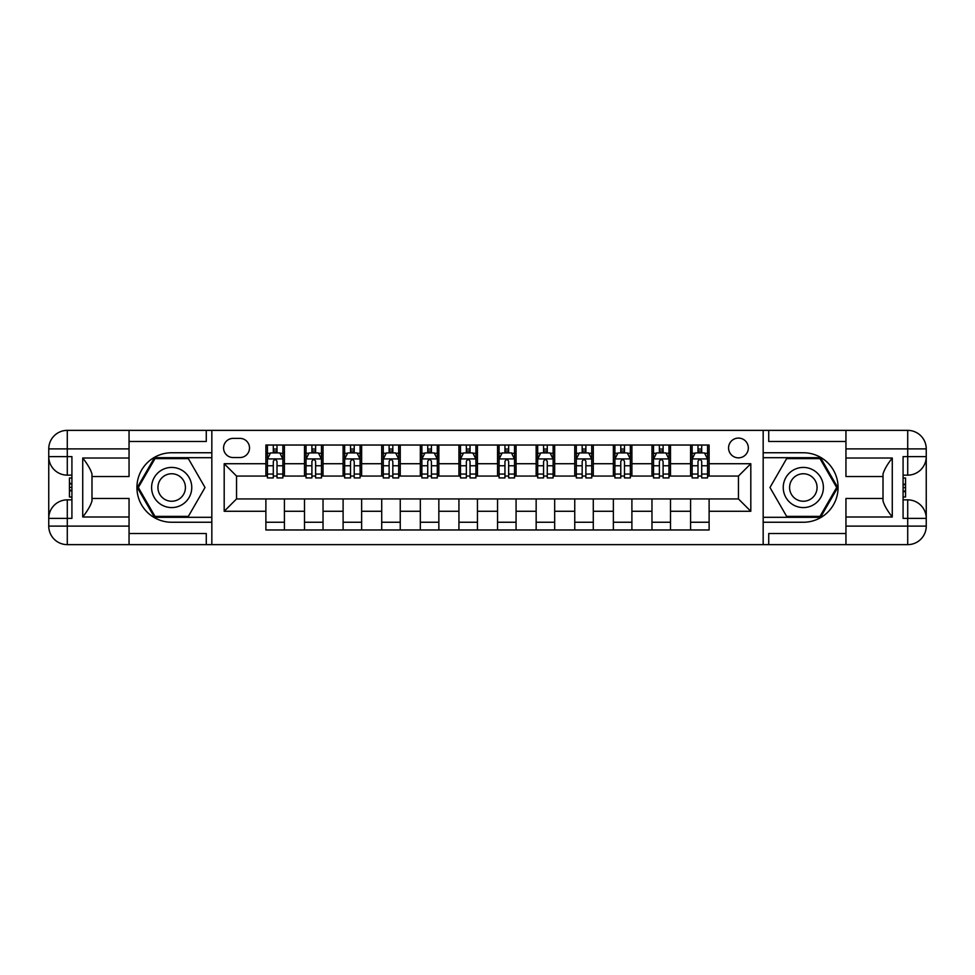 <?xml version="1.0" encoding="UTF-8"?>
<svg xmlns="http://www.w3.org/2000/svg" width="975" height="975" viewBox="0 0 975 975"><rect width="100%" height="100%" fill="white"/><g stroke="black" fill="none" stroke-linecap="round" stroke-linejoin="round"><path stroke-width="1.46" d="M738.453 438.08A9.884 9.884 0 0 0 728.569 447.964A9.884 9.884 0 0 0 738.453 457.848A9.884 9.884 0 0 0 748.337 447.964A9.884 9.884 0 0 0 738.453 438.08M845.947 441.48L768.727 441.48L768.727 430.365L763.169 430.365L763.169 452.753L803.315 452.753A34.747 34.747 0 0 1 838.073 487.5A34.747 34.747 0 0 1 803.315 522.247L763.169 522.247L763.169 544.635L763.169 430.365L211.831 430.365L211.831 544.635L845.947 544.635L845.947 526.11L907.713 526.11L907.713 518.383L903.082 518.383L903.082 456.617L907.713 456.617L907.713 448.89L845.947 448.89L845.947 458.006L892.271 458.006L892.271 516.994C887.335 510.656 884.24 505.306 883.009 500.943L883.009 474.057C884.24 469.694 887.335 464.344 892.271 458.006M233.147 457.543L239.935 457.543A9.579 9.579 0 0 0 249.515 447.964A9.579 9.579 0 0 0 239.935 438.384L233.147 438.384A9.579 9.579 0 0 0 223.567 447.964A9.579 9.579 0 0 0 233.147 457.543M265.882 511.278L224.189 511.278L224.189 463.722L265.882 463.722L265.882 476.068L236.547 476.068L236.547 498.932L265.882 498.932L265.882 529.973L709.118 529.973L709.118 498.932L738.453 498.932L738.453 476.068L709.118 476.068L709.118 463.722L750.811 463.722L750.811 511.278L709.118 511.278M709.118 463.722L709.118 445.027L265.882 445.027L265.882 463.722M690.58 445.027L690.58 476.068L692.128 476.068M697.99 476.068L701.707 476.068M707.57 476.068L709.118 476.068M690.58 476.068L668.96 476.068M651.97 445.027L651.97 476.068L653.518 476.068M659.38 476.068L663.098 476.068M651.97 476.068L630.35 476.068M613.36 445.027L613.36 476.068L614.908 476.068M620.783 476.068L624.487 476.068M613.36 476.068L591.74 476.068M574.75 445.027L574.75 476.068L576.298 476.068M582.173 476.068L585.878 476.068M574.75 476.068L553.13 476.068M536.153 445.027L536.153 476.068L537.688 476.068M543.562 476.068L547.268 476.068M536.153 476.068L514.532 476.068M497.543 445.027L497.543 476.068L499.078 476.068M504.952 476.068L508.658 476.068M497.543 476.068L475.922 476.068M458.933 445.027L458.933 476.068L460.468 476.068M466.342 476.068L470.048 476.068M458.933 476.068L437.312 476.068M420.322 445.027L420.322 476.068L421.87 476.068M427.732 476.068L431.438 476.068M420.322 476.068L398.702 476.068M381.712 445.027L381.712 476.068L383.26 476.068M389.122 476.068L392.827 476.068M381.712 476.068L360.092 476.068M343.102 445.027L343.102 476.068L344.65 476.068M350.513 476.068L354.217 476.068M343.102 476.068L321.482 476.068M304.493 445.027L304.493 476.068L306.04 476.068M311.902 476.068L315.62 476.068M304.493 476.068L282.872 476.068M265.882 476.068L267.43 476.068M273.293 476.068L277.01 476.068M265.882 498.932L284.42 498.932L284.42 529.973M709.118 498.932L284.42 498.932M284.42 445.027L284.42 476.068M265.882 452.753L267.43 452.753M273.293 452.753L277.01 452.753M282.872 452.753L284.42 452.753M265.882 522.247L284.42 522.247M304.493 498.932L304.493 529.973M323.03 445.027L323.03 476.068M304.493 452.753L306.04 452.753M311.902 452.753L315.62 452.753M321.482 452.753L323.03 452.753M323.03 498.932L323.03 529.973M304.493 522.247L323.03 522.247M343.102 498.932L343.102 529.973M361.64 498.932L361.64 529.973M343.102 522.247L361.64 522.247M361.64 445.027L361.64 476.068M343.102 452.753L344.65 452.753M350.513 452.753L354.217 452.753M360.092 452.753L361.64 452.753M381.712 498.932L381.712 529.973M400.25 498.932L400.25 529.973M381.712 522.247L400.25 522.247M400.25 445.027L400.25 476.068M381.712 452.753L383.26 452.753M389.122 452.753L392.827 452.753M398.702 452.753L400.25 452.753M420.322 498.932L420.322 529.973M438.847 498.932L438.847 529.973M420.322 522.247L438.847 522.247M438.847 445.027L438.847 476.068M420.322 452.753L421.87 452.753M427.732 452.753L431.438 452.753M437.312 452.753L438.847 452.753M458.933 498.932L458.933 529.973M477.457 498.932L477.457 529.973M458.933 522.247L477.457 522.247M477.457 445.027L477.457 476.068M458.933 452.753L460.468 452.753M466.342 452.753L470.048 452.753M475.922 452.753L477.457 452.753M497.543 498.932L497.543 529.973M516.067 498.932L516.067 529.973M497.543 522.247L516.067 522.247M516.067 445.027L516.067 476.068M497.543 452.753L499.078 452.753M504.952 452.753L508.658 452.753M514.532 452.753L516.067 452.753M536.153 498.932L536.153 529.973M554.678 498.932L554.678 529.973M536.153 522.247L554.678 522.247M554.678 445.027L554.678 476.068M536.153 452.753L537.688 452.753M543.562 452.753L547.268 452.753M553.13 452.753L554.678 452.753M574.75 498.932L574.75 529.973M593.288 498.932L593.288 529.973M574.75 522.247L593.288 522.247M593.288 445.027L593.288 476.068M574.75 452.753L576.298 452.753M582.173 452.753L585.878 452.753M591.74 452.753L593.288 452.753M613.36 498.932L613.36 529.973M631.898 498.932L631.898 529.973M613.36 522.247L631.898 522.247M631.898 445.027L631.898 476.068M613.36 452.753L614.908 452.753M620.783 452.753L624.487 452.753M630.35 452.753L631.898 452.753M651.97 498.932L651.97 529.973M670.507 498.932L670.507 529.973M651.97 522.247L670.507 522.247M670.507 445.027L670.507 476.068M651.97 452.753L653.518 452.753M659.38 452.753L663.098 452.753M668.96 452.753L670.507 452.753M690.58 498.932L690.58 529.973M690.58 522.247L709.118 522.247M690.58 452.753L692.128 452.753M697.99 452.753L701.707 452.753M707.57 452.753L709.118 452.753M236.547 476.068L224.189 463.722M236.547 498.932L224.189 511.278M750.811 463.722L738.453 476.068M750.811 511.278L738.453 498.932M277.01 449.048L273.293 449.048M282.872 474.057L277.01 474.057L277.01 477.921L282.872 477.921L282.872 459.079L279.788 452.912L270.514 452.912L267.43 459.079L267.43 477.921L273.293 477.921L273.293 474.057L267.43 474.057M267.43 459.079L267.43 445.027M282.872 459.079L282.872 445.027M273.293 452.912L273.293 445.027M277.01 445.027L277.01 452.912M277.01 474.057L277.01 461.407C275.767 459.018 274.536 459.018 273.293 461.407L273.293 474.057M315.62 449.048L311.902 449.048M321.482 474.057L315.62 474.057L315.62 477.921L321.482 477.921L321.482 459.079L318.398 452.912L309.124 452.912L306.04 459.079L306.04 477.921L311.902 477.921L311.902 474.057L306.04 474.057M306.04 459.079L306.04 445.027M321.482 459.079L321.482 445.027M311.902 452.912L311.902 445.027M315.62 445.027L315.62 452.912M315.62 474.057L315.62 461.407C314.377 459.018 313.146 459.018 311.902 461.407L311.902 474.057M354.217 449.048L350.513 449.048M360.092 474.057L354.217 474.057L354.217 477.921L360.092 477.921L360.092 459.079L357.008 452.912L347.734 452.912L344.65 459.079L344.65 477.921L350.513 477.921L350.513 474.057L344.65 474.057M344.65 459.079L344.65 445.027M360.092 459.079L360.092 445.027M350.513 452.912L350.513 445.027M354.217 445.027L354.217 452.912M354.217 474.057L354.217 461.407C352.987 459.018 351.756 459.018 350.513 461.407L350.513 474.057M392.827 449.048L389.122 449.048M398.702 474.057L392.827 474.057L392.827 477.921L398.702 477.921L398.702 459.079L395.606 452.912L386.344 452.912L383.26 459.079L383.26 477.921L389.122 477.921L389.122 474.057L383.26 474.057M383.26 459.079L383.26 445.027M398.702 459.079L398.702 445.027M389.122 452.912L389.122 445.027M392.827 445.027L392.827 452.912M392.827 474.057L392.827 461.407C391.597 459.018 390.366 459.018 389.122 461.407L389.122 474.057M431.438 449.048L427.732 449.048M437.312 474.057L431.438 474.057L431.438 477.921L437.312 477.921L437.312 459.079L434.216 452.912L424.954 452.912L421.87 459.079L421.87 477.921L427.732 477.921L427.732 474.057L421.87 474.057M421.87 459.079L421.87 445.027M437.312 459.079L437.312 445.027M427.732 452.912L427.732 445.027M431.438 445.027L431.438 452.912M431.438 474.057L431.438 461.407C430.207 459.018 428.976 459.018 427.732 461.407L427.732 474.057M161.643 470.108A20.073 20.073 0 0 0 154.294 497.543A20.073 20.073 0 0 0 181.716 504.892A20.073 20.073 0 0 0 189.065 477.457A20.073 20.073 0 0 0 161.643 470.108M164.812 475.593A13.747 13.747 0 0 0 159.778 494.374A13.747 13.747 0 0 0 178.547 499.407A13.747 13.747 0 0 0 183.58 480.626A13.747 13.747 0 0 0 164.812 475.593M205.03 487.5L188.358 516.384L155.013 516.384L138.328 487.5L155.013 458.616L188.358 458.616L205.03 487.5M793.284 504.892A20.073 20.073 0 0 0 820.706 497.543A20.073 20.073 0 0 0 813.357 470.108A20.073 20.073 0 0 0 785.935 477.457A20.073 20.073 0 0 0 793.284 504.892M796.453 499.407A13.747 13.747 0 0 0 815.222 494.374A13.747 13.747 0 0 0 810.188 475.593A13.747 13.747 0 0 0 791.42 480.626A13.747 13.747 0 0 0 796.453 499.407M786.642 458.616L819.987 458.616L836.672 487.5L819.987 516.384L786.642 516.384L769.97 487.5L786.642 458.616M129.053 526.11L129.053 544.635L67.287 544.635A18.537 18.537 0 0 1 48.75 526.11L67.287 526.11L67.287 518.383L71.918 518.383L71.918 456.617L67.287 456.617L67.287 430.365L129.053 430.365L129.053 448.89L48.75 448.89L48.75 526.11A18.537 18.537 0 0 0 67.287 544.635L67.287 526.11L129.053 526.11L129.053 516.994L82.729 516.994L82.729 458.006C87.665 464.344 90.76 469.694 91.991 474.057L91.991 500.943C90.76 505.306 87.665 510.656 82.729 516.994M129.053 441.48L206.273 441.48L206.273 430.365L211.831 430.365L211.831 452.753L171.685 452.753A34.747 34.747 0 0 0 136.927 487.5A34.747 34.747 0 0 0 171.685 522.247L211.831 522.247L211.831 544.635L129.053 544.635M82.729 458.006L129.053 458.006L129.053 448.89M129.053 458.006L129.053 476.531L91.991 476.531M91.991 498.469L129.053 498.469L129.053 516.994M206.273 430.365L129.053 430.365M48.75 518.383A18.537 18.537 0 0 1 67.287 499.858A18.537 18.537 0 0 0 48.75 518.383L67.287 518.383L67.287 499.858L71.918 499.858M71.918 475.142L67.287 475.142L67.287 456.617L48.75 456.617A18.537 18.537 0 0 0 67.287 475.142A18.537 18.537 0 0 1 48.75 456.617M206.273 544.635L206.273 533.52L129.053 533.52M67.287 430.365A18.537 18.537 0 0 0 48.75 448.89A18.537 18.537 0 0 1 67.287 430.365M211.831 457.689L154.477 457.689L137.268 487.5L154.477 517.311L211.831 517.311M71.918 477.994L69.444 477.994L69.444 490.23L71.918 490.23M69.444 487.354L71.918 487.354M69.444 483.941L71.918 483.941M69.444 483.381L71.918 483.381M69.444 490.23L69.444 497.006L71.918 497.006M69.444 490.839L71.918 490.839M892.271 516.994L845.947 516.994L845.947 526.11M845.947 516.994L845.947 498.469L883.009 498.469M845.947 448.89L845.947 430.365L907.713 430.365A18.537 18.537 0 0 1 926.25 448.89L926.25 526.11A18.537 18.537 0 0 1 907.713 544.635L845.947 544.635M883.009 476.531L845.947 476.531L845.947 458.006M768.727 430.365L845.947 430.365M926.25 456.617A18.537 18.537 0 0 1 907.713 475.142A18.537 18.537 0 0 0 926.25 456.617L907.713 456.617L907.713 475.142L903.082 475.142M903.082 499.858L907.713 499.858L907.713 518.383L926.25 518.383A18.537 18.537 0 0 0 907.713 499.858A18.537 18.537 0 0 1 926.25 518.383M768.727 544.635L768.727 533.52L845.947 533.52M763.169 517.311L820.523 517.311L837.732 487.5L820.523 457.689L763.169 457.689M903.082 497.006L905.556 497.006L905.556 484.77L903.082 484.77M905.556 487.646L903.082 487.646M905.556 491.059L903.082 491.059M905.556 491.619L903.082 491.619M905.556 484.77L905.556 477.994L903.082 477.994M905.556 484.161L903.082 484.161M470.048 449.048L466.342 449.048M475.922 474.057L470.048 474.057L470.048 477.921L475.922 477.921L475.922 459.079L472.826 452.912L463.564 452.912L460.468 459.079L460.468 477.921L466.342 477.921L466.342 474.057L460.468 474.057M460.468 459.079L460.468 445.027M475.922 459.079L475.922 445.027M466.342 452.912L466.342 445.027M470.048 445.027L470.048 452.912M470.048 474.057L470.048 461.407C468.817 459.018 467.586 459.018 466.342 461.407L466.342 474.057M508.658 449.048L504.952 449.048M514.532 474.057L508.658 474.057L508.658 477.921L514.532 477.921L514.532 459.079L511.436 452.912L502.174 452.912L499.078 459.079L499.078 477.921L504.952 477.921L504.952 474.057L499.078 474.057M499.078 459.079L499.078 445.027M514.532 459.079L514.532 445.027M504.952 452.912L504.952 445.027M508.658 445.027L508.658 452.912M508.658 474.057L508.658 461.407C507.427 459.018 506.183 459.018 504.952 461.407L504.952 474.057M547.268 449.048L543.562 449.048M553.13 474.057L547.268 474.057L547.268 477.921L553.13 477.921L553.13 459.079L550.046 452.912L540.784 452.912L537.688 459.079L537.688 477.921L543.562 477.921L543.562 474.057L537.688 474.057M537.688 459.079L537.688 445.027M553.13 459.079L553.13 445.027M543.562 452.912L543.562 445.027M547.268 445.027L547.268 452.912M547.268 474.057L547.268 461.407C546.037 459.018 544.793 459.018 543.562 461.407L543.562 474.057M585.878 449.048L582.173 449.048M591.74 474.057L585.878 474.057L585.878 477.921L591.74 477.921L591.74 459.079L588.656 452.912L579.394 452.912L576.298 459.079L576.298 477.921L582.173 477.921L582.173 474.057L576.298 474.057M576.298 459.079L576.298 445.027M591.74 459.079L591.74 445.027M582.173 452.912L582.173 445.027M585.878 445.027L585.878 452.912M585.878 474.057L585.878 461.407C584.647 459.018 583.403 459.018 582.173 461.407L582.173 474.057M624.487 449.048L620.783 449.048M630.35 474.057L624.487 474.057L624.487 477.921L630.35 477.921L630.35 459.079L627.266 452.912L617.992 452.912L614.908 459.079L614.908 477.921L620.783 477.921L620.783 474.057L614.908 474.057M614.908 459.079L614.908 445.027M630.35 459.079L630.35 445.027M620.783 452.912L620.783 445.027M624.487 445.027L624.487 452.912M624.487 474.057L624.487 461.407C623.244 459.018 622.013 459.018 620.783 461.407L620.783 474.057M663.098 449.048L659.38 449.048M668.96 474.057L663.098 474.057L663.098 477.921L668.96 477.921L668.96 459.079L665.876 452.912L656.602 452.912L653.518 459.079L653.518 477.921L659.38 477.921L659.38 474.057L653.518 474.057M653.518 459.079L653.518 445.027M668.96 459.079L668.96 445.027M659.38 452.912L659.38 445.027M663.098 445.027L663.098 452.912M663.098 474.057L663.098 461.407C661.854 459.018 660.623 459.018 659.38 461.407L659.38 474.057M701.707 449.048L697.99 449.048M707.57 474.057L701.707 474.057L701.707 477.921L707.57 477.921L707.57 459.079L704.486 452.912L695.212 452.912L692.128 459.079L692.128 477.921L697.99 477.921L697.99 474.057L692.128 474.057M692.128 459.079L692.128 445.027M707.57 459.079L707.57 445.027M697.99 452.912L697.99 445.027M701.707 445.027L701.707 452.912M701.707 474.057L701.707 461.407C700.464 459.018 699.233 459.018 697.99 461.407L697.99 474.057M304.493 511.278L284.42 511.278M304.493 463.722L284.42 463.722M343.102 463.722L323.03 463.722M343.102 511.278L323.03 511.278M381.712 463.722L361.64 463.722M381.712 511.278L361.64 511.278M420.322 463.722L400.25 463.722M420.322 511.278L400.25 511.278M458.933 463.722L438.847 463.722M458.933 511.278L438.847 511.278M497.543 463.722L477.457 463.722M497.543 511.278L477.457 511.278M536.153 463.722L516.067 463.722M536.153 511.278L516.067 511.278M574.75 463.722L554.678 463.722M574.75 511.278L554.678 511.278M613.36 463.722L593.288 463.722M613.36 511.278L593.288 511.278M651.97 463.722L631.898 463.722M651.97 511.278L631.898 511.278M690.58 463.722L670.507 463.722M690.58 511.278L670.507 511.278M282.799 458.933L267.503 458.933M267.43 453.278L270.331 453.278M279.971 453.278L282.872 453.278M273.293 465.77L267.43 465.77M282.872 465.77L277.01 465.77M277.01 451.011L273.293 451.011M321.409 458.933L306.113 458.933M306.04 453.278L308.941 453.278M318.581 453.278L321.482 453.278M311.902 465.77L306.04 465.77M321.482 465.77L315.62 465.77M315.62 451.011L311.902 451.011M360.019 458.933L344.723 458.933M344.65 453.278L347.551 453.278M357.191 453.278L360.092 453.278M350.513 465.77L344.65 465.77M360.092 465.77L354.217 465.77M354.217 451.011L350.513 451.011M398.617 458.933L383.333 458.933M383.26 453.278L386.161 453.278M395.801 453.278L398.702 453.278M389.122 465.77L383.26 465.77M398.702 465.77L392.827 465.77M392.827 451.011L389.122 451.011M437.227 458.933L421.943 458.933M421.87 453.278L424.771 453.278M434.411 453.278L437.312 453.278M427.732 465.77L421.87 465.77M437.312 465.77L431.438 465.77M431.438 451.011L427.732 451.011M907.713 544.635A18.537 18.537 0 0 0 926.25 526.11L907.713 526.11L907.713 544.635M907.713 430.365L907.713 448.89L926.25 448.89A18.537 18.537 0 0 0 907.713 430.365M475.837 458.933L460.553 458.933M460.468 453.278L463.381 453.278M473.009 453.278L475.922 453.278M466.342 465.77L460.468 465.77M475.922 465.77L470.048 465.77M470.048 451.011L466.342 451.011M514.447 458.933L499.163 458.933M499.078 453.278L501.991 453.278M511.619 453.278L514.532 453.278M504.952 465.77L499.078 465.77M514.532 465.77L508.658 465.77M508.658 451.011L504.952 451.011M553.057 458.933L537.773 458.933M537.688 453.278L540.589 453.278M550.229 453.278L553.13 453.278M543.562 465.77L537.688 465.77M553.13 465.77L547.268 465.77M547.268 451.011L543.562 451.011M591.667 458.933L576.383 458.933M576.298 453.278L579.199 453.278M588.839 453.278L591.74 453.278M582.173 465.77L576.298 465.77M591.74 465.77L585.878 465.77M585.878 451.011L582.173 451.011M630.277 458.933L614.981 458.933M614.908 453.278L617.809 453.278M627.449 453.278L630.35 453.278M620.783 465.77L614.908 465.77M630.35 465.77L624.487 465.77M624.487 451.011L620.783 451.011M668.887 458.933L653.591 458.933M653.518 453.278L656.419 453.278M666.059 453.278L668.96 453.278M659.38 465.77L653.518 465.77M668.96 465.77L663.098 465.77M663.098 451.011L659.38 451.011M707.497 458.933L692.201 458.933M692.128 453.278L695.029 453.278M704.669 453.278L707.57 453.278M697.99 465.77L692.128 465.77M707.57 465.77L701.707 465.77M701.707 451.011L697.99 451.011"/></g></svg>
